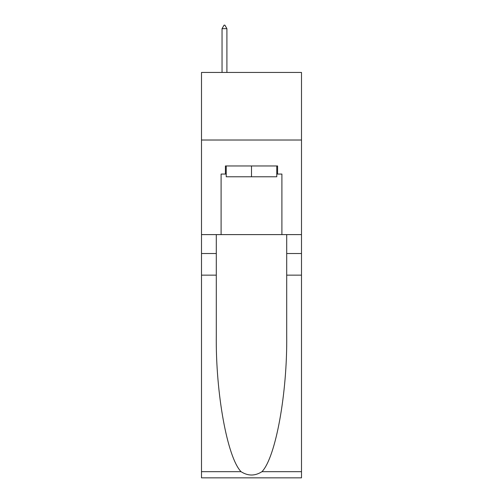 <?xml version="1.0" encoding="UTF-8"?>
<svg xmlns="http://www.w3.org/2000/svg" width="503" height="503" viewBox="0 0 503 503"><rect width="100%" height="100%" fill="white"/><g stroke="black" fill="none" stroke-linecap="round" stroke-linejoin="round"><path stroke-width="0.75" d="M301.498 140.016L301.498 72.445L201.502 72.445L201.502 140.016L301.498 140.016L301.498 234.605L281.906 234.605L281.906 174.069L277.581 174.069L277.581 165.959L225.419 165.959L225.419 174.069L226.231 174.069M276.769 165.959L276.769 176.773L226.231 176.773L226.231 165.959M251.5 165.959L251.5 176.773M261.956 471.682L301.498 471.682L301.498 477.85L201.502 477.85L201.502 275.147L216.296 275.147L216.296 335.413C215.58 393.013 227.262 457.359 241.044 471.682C248.01 476.127 254.977 476.127 261.956 471.682C275.738 457.359 287.42 393.013 286.704 335.413L286.704 234.605M286.704 275.147L301.498 275.147L301.498 234.605M201.502 275.147L201.502 140.016M216.296 234.605L216.296 275.147M301.498 471.682L301.498 275.147M201.502 234.605L221.094 234.605L221.094 174.069L225.419 174.069M221.094 234.605L281.906 234.605M276.769 174.069L277.581 174.069M226.903 28.665L224.879 25.15L224.068 25.15L222.043 28.665L226.903 28.665L226.903 72.445M222.043 28.665L222.043 72.445M286.704 253.525L301.498 253.525M216.296 253.525L201.502 253.525M201.502 471.682L241.044 471.682"/></g></svg>
